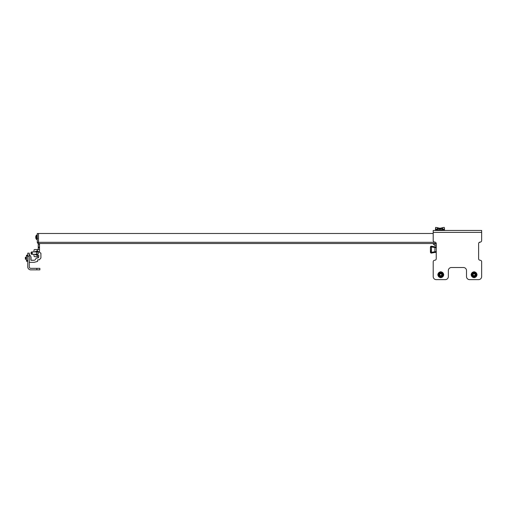 <?xml version="1.0" encoding="UTF-8"?>
<svg xmlns="http://www.w3.org/2000/svg" width="507" height="507" viewBox="0 0 507 507"><rect width="100%" height="100%" fill="white"/><g stroke="black" fill="none" stroke-linecap="round" stroke-linejoin="round"><path stroke-width="0.76" d="M436.147 246.953L436.147 245.426L436.147 246.953M436.235 246.96L434.955 246.814A38.145 38.145 0 0 1 431.59 246.212A38.145 38.145 0 0 0 431.736 246.244A38.145 38.145 0 0 1 431.59 246.212A38.145 38.145 0 0 0 431.736 246.244A38.145 38.145 0 0 1 431.59 246.212L431.432 246.909A38.855 38.855 10.1 0 0 434.848 247.524L436.312 247.733M434.835 246.795A38.145 38.145 0 0 0 434.943 246.814A38.145 38.145 0 0 1 434.835 246.795A38.145 38.145 0 0 0 434.943 246.814A38.145 38.145 0 0 1 434.835 246.795A38.145 38.145 0 0 1 431.736 246.244M435.969 252.359L434.943 252.48A38.145 38.145 0 0 0 431.59 253.082A38.145 38.145 169.9 0 1 434.943 252.48L436.21 252.334L434.943 252.48L434.848 251.77A38.855 38.855 169.9 0 0 431.432 252.385L431.432 246.909L431.14 252.15L430.424 252.15L430.424 247.143A0.951 0.951 0 0 1 431.59 246.212A38.145 38.145 0 0 0 434.943 246.814L434.848 251.77L436.312 251.561M431.432 252.385L431.59 253.082A0.951 0.951 0 0 1 430.424 252.15A0.951 0.951 0 0 0 431.59 253.082A38.145 38.145 -10.1 0 1 434.943 252.48L435.494 252.41M38.24 252.695L38.24 253.532M38.24 243.493L38.24 249.533M29.273 254.261L30.851 256.599L30.851 260.11L33.988 260.294A1.698 1.698 0 0 0 35.522 259.229A1.984 1.984 0 0 1 37.366 257.993L37.632 257.993A1.09 1.09 0 0 0 38.722 256.903L34.755 256.688A0.754 0.754 0 0 1 33.994 255.934L33.994 254.299L33.994 255.934M37.391 255.205L37.391 256.688L34.755 256.688M39.356 252.175L40.909 253.266L40.909 257.993L39.388 259.806L37.968 259.806A0.361 0.361 0 0 0 37.607 260.173L37.607 261.416L34.115 262.353L30.002 262.353A0.729 0.729 0 0 1 29.273 261.625M38.24 247.01L39.502 247.01L39.502 252.175L38.862 251.852M39.502 247.01L39.502 244.742L38.24 244.742M39.502 243.518L39.502 244.742M37.391 251.06L37.391 249.533L34.755 249.533A0.754 0.754 0 0 0 33.994 250.287L33.994 251.922L33.994 250.287M36.967 251.852A1.261 1.261 0 0 0 36.542 251.922A1.261 1.261 0 0 1 36.967 251.852A1.261 1.261 0 0 0 36.542 251.922A1.261 1.261 0 0 1 36.967 251.852A1.261 1.261 0 0 0 36.542 251.922A1.261 1.261 0 0 1 36.967 251.852L37.436 251.852M36.542 254.299A1.261 1.261 0 0 0 36.967 254.368A1.261 1.261 0 0 1 36.542 254.299A1.261 1.261 0 0 0 36.967 254.368A1.261 1.261 0 0 1 36.542 254.299A1.261 1.261 0 0 0 36.967 254.368A1.261 1.261 0 0 1 36.542 254.299M34.755 249.533L39.502 249.533M37.436 254.368L36.967 254.368M35.236 251.922A2.098 2.098 0 0 1 38.114 251.364L40.858 253.164M37.632 257.993A1.09 1.09 0 0 0 38.722 256.903L38.722 256.903A1.09 1.09 0 0 1 37.632 257.993A1.09 1.09 0 0 0 38.722 256.903A1.09 1.09 0 0 1 37.632 257.993A1.09 1.09 0 0 0 38.722 256.903L38.722 255.205L36.967 255.205A2.098 2.098 0 0 1 35.236 254.299M36.333 254.299A1.344 1.344 0 0 0 38.266 252.784A1.344 1.344 0 0 0 36.333 251.922M30.851 260.11L33.988 260.294A1.698 1.698 0 0 0 35.522 259.229M37.607 260.173A0.361 0.361 0 0 1 37.968 259.806A0.361 0.361 0 0 0 37.607 260.173A0.361 0.361 0 0 1 37.968 259.806A0.361 0.361 0 0 0 37.607 260.173A0.361 0.361 0 0 1 37.968 259.806M36.967 254.299L36.016 254.299A1.185 0.596 90 0 0 36.612 253.113A1.185 0.596 90 0 0 36.016 251.922L36.967 251.922A1.185 1.185 0 0 0 36.333 252.106A1.185 1.185 0 0 1 38.152 253.113A1.185 1.185 0 0 1 36.333 254.115A1.185 1.185 0 0 0 38.107 253.437A1.185 1.185 0 0 0 36.967 251.922A1.185 1.185 0 0 1 38.152 253.113A1.185 1.185 0 0 1 36.333 254.115M31.263 252.296A1.185 0.596 90 0 1 31.352 252.144A1.185 0.596 90 0 1 31.694 251.922A1.185 0.596 90 0 1 32.283 253.113A1.185 0.596 90 0 1 31.694 254.299A1.185 0.596 90 0 1 31.352 254.083A1.185 0.596 90 0 1 31.263 253.931M31.871 253.113A0.881 0.444 90 0 1 31.637 253.893A0.881 0.444 90 0 1 31.174 253.83A0.881 0.444 90 0 1 31.174 252.391A0.881 0.444 90 0 1 31.637 252.328A0.881 0.444 90 0 1 31.871 253.113M27.758 255.205L26.478 255.205L26.478 261.263L27.758 261.263L27.758 266.834A3.029 3.029 0 0 0 30.788 269.863L39.869 269.863L39.869 268.349L30.788 268.349A1.515 1.515 0 0 1 29.273 266.834L29.273 253.151L27.758 253.151L27.758 261.263M25.692 259.261L25.35 259.204L25.35 257.264L25.692 257.201L25.692 259.261L26.478 259.261M31.041 258.963L31.041 258.253M31.041 257.505L31.041 258.209M25.35 257.264L26.478 257.201M30.788 268.349A1.515 1.515 0 0 1 29.273 266.834A1.515 1.515 0 0 0 30.788 268.349A1.515 1.515 0 0 1 29.273 266.834A1.515 1.515 0 0 0 30.788 268.349A1.515 1.515 0 0 1 29.273 266.834A1.515 1.515 0 0 0 30.788 268.349A1.515 1.515 0 0 1 29.273 266.834A1.515 1.515 0 0 0 30.788 268.349M30.788 269.863L34.571 269.863M37.296 239.538L36.555 239.462L36.555 235.096A3.169 3.169 0 0 0 35.921 236.072L35.927 236.072A3.162 3.162 0 0 0 35.801 236.446A3.162 3.162 0 0 1 35.921 236.085L35.927 236.072M35.801 237.466L35.927 237.092L35.801 237.466A3.118 1.559 180 0 0 35.744 237.701A3.118 2.7 180 0 0 35.801 238.106A3.162 3.162 0 0 0 35.921 238.467L35.927 238.48A3.162 3.162 0 0 1 35.801 238.106A3.118 2.7 180 0 1 35.744 237.701M35.744 236.851A3.118 2.7 0 0 1 35.801 236.446A3.118 2.7 0 0 0 35.744 236.851A3.118 1.559 0 0 0 35.801 237.092M35.927 238.48L35.927 238.48A3.169 3.169 0 0 0 36.555 239.462L36.555 239.462M31.028 260.294L33.988 260.294L31.028 260.294M34.115 262.353L30.002 262.353L34.115 262.353M27.758 263.051L27.758 266.834L27.758 263.051M480.135 260.256A1.515 1.515 0 0 1 478.621 258.741A1.515 1.515 0 0 0 480.135 260.256A1.515 1.515 0 0 1 481.65 261.77L481.65 276.607A3.029 3.029 0 0 1 478.621 279.63L469.539 279.63A3.029 3.029 0 0 1 466.51 276.607L466.51 270.548A3.029 3.029 0 0 0 463.487 267.525A3.029 3.029 0 0 1 466.51 270.548M451.376 267.525A3.029 3.029 0 0 0 448.346 270.548A3.029 3.029 0 0 1 451.376 267.525L463.487 267.525M448.346 276.607L448.346 270.548L448.346 276.607A3.029 3.029 0 0 1 445.317 279.63L436.235 279.63A3.029 3.029 0 0 1 433.206 276.607L433.206 261.77A1.515 1.515 0 0 1 434.721 260.256A1.515 1.515 0 0 0 436.235 258.741A1.515 1.515 0 0 1 434.721 260.256M433.206 232.377L433.206 230.463L481.65 230.463L481.65 240.578L481.65 232.377L433.206 232.377L433.206 240.578A1.515 1.515 0 0 0 434.721 242.093A1.515 1.515 0 0 1 436.235 243.607L436.235 258.741M481.65 240.578A1.515 1.515 0 0 1 480.135 242.093A1.515 1.515 0 0 0 478.621 243.607L478.621 258.741M481.65 276.607L481.65 261.77M480.275 242.086A3.029 3.029 0 0 1 479.058 242.542A1.515 1.515 0 0 0 478.621 243.607M474.083 275.757A1.027 1.027 0 0 1 473.05 274.731A1.027 1.027 0 0 1 474.083 273.698A1.027 1.027 0 0 1 475.11 274.731A1.027 1.027 0 0 1 474.083 275.757M474.083 273.761A0.97 0.97 0 0 1 474.92 275.212A0.97 0.97 0 0 1 473.24 275.212A0.97 0.97 0 0 1 474.083 273.761M440.779 275.757A1.027 1.027 0 0 1 439.746 274.731A1.027 1.027 0 0 1 440.779 273.698A1.027 1.027 0 0 1 441.806 274.731A1.027 1.027 0 0 1 440.779 275.757M440.779 273.761A0.97 0.97 0 0 1 441.616 275.212A0.97 0.97 0 0 1 439.937 275.212A0.97 0.97 0 0 1 440.779 273.761M476.929 274.731A2.846 2.846 0 0 1 474.083 277.576A2.846 2.846 0 0 1 471.237 274.731A2.846 2.846 0 0 1 474.083 271.879A2.846 2.846 0 0 1 476.929 274.731M471.44 274.845L472.86 272.379L475.3 272.379L476.726 274.61L475.3 277.076L472.657 276.955L471.491 274.788L472.657 276.955M474.083 275.878A1.153 1.153 0 0 1 473.082 274.154A1.153 1.153 0 0 1 475.078 274.154A1.153 1.153 0 0 1 474.083 275.878M472.657 272.5L471.44 274.61M471.491 274.788L472.841 276.999L471.548 274.731L472.816 272.538L475.344 272.538L476.612 274.731L475.344 276.917L472.816 276.917L475.427 276.936L472.86 277.076M475.325 276.999L476.669 274.788L475.3 277.076M471.491 274.667L472.841 272.455L471.491 274.667L472.841 272.455L475.325 272.455L476.726 274.845M474.083 276.119A1.394 1.394 0 0 1 472.873 274.034A1.394 1.394 0 0 1 475.287 274.034A1.394 1.394 0 0 1 474.083 276.119M443.625 274.731A2.846 2.846 0 0 1 440.779 277.576A2.846 2.846 0 0 1 437.934 274.731A2.846 2.846 0 0 1 440.779 271.879A2.846 2.846 0 0 1 443.625 274.731M438.137 274.845L439.556 272.379L442.205 272.5L443.422 274.61L442.205 276.955L439.556 277.076L438.194 274.788L439.354 276.955M440.779 275.878A1.153 1.153 0 0 1 439.784 274.154A1.153 1.153 0 0 1 441.774 274.154A1.153 1.153 0 0 1 440.779 275.878M439.354 272.5L438.137 274.61M438.194 274.788L439.43 272.519L438.194 274.788L439.537 276.999L438.244 274.731L439.512 272.538L442.041 272.538L443.308 274.731L442.041 276.917L439.512 276.917L442.123 276.936L439.556 277.076M442.022 276.999L443.365 274.788L441.996 277.076M438.194 274.667L439.537 272.455L442.022 272.455L443.422 274.845M440.779 276.119A1.394 1.394 0 0 1 439.569 274.034A1.394 1.394 0 0 1 441.984 274.034A1.394 1.394 0 0 1 440.779 276.119M478.621 279.63L469.539 279.63M433.206 276.607L433.206 261.77M445.317 279.63L436.235 279.63M436.235 243.994L433.289 243.994L434.714 245.426L436.235 245.426M433.289 243.994L433.289 243.518M436.235 243.518L38.507 243.518L38.507 242.308L37.296 242.308L37.296 233.493L38.507 233.493L38.507 242.308L435.507 242.308M433.206 233.493L38.507 233.493M37.296 242.308A1.21 1.21 0 0 0 38.507 243.518A1.21 1.21 0 0 1 37.296 242.308M435.431 230.463L444.487 230.184L444.455 228.277M435.469 228.277L435.716 227.37L439.962 228.277L439.962 230.184L443.422 229.31L442.611 228.632L440.184 228.955L440 230.184M444.202 227.37L444.487 228.404L444.208 227.37L439.962 228.277M435.431 230.184L435.716 227.37M443.422 229.31L444.487 229.145M440 228.277L440.184 228.955M436.495 229.31L439.918 230.184L439.734 228.955L437.313 228.632L436.495 229.31L435.431 229.145M439.734 228.955L439.924 228.277M431.14 247.143L430.424 247.143A0.951 0.951 0 0 1 431.59 246.212M38.24 247.771L39.502 247.771M27.758 260.503L26.478 260.503M26.478 255.965L27.758 255.965M29.273 256.174L27.758 256.174M36.84 269.863L36.84 268.349M37.296 235.02L36.732 235.02L36.732 239.538M474.083 271.879C470.705 273.78 470.705 275.675 474.083 277.576C477.461 275.675 477.461 273.78 474.083 271.879M472.245 274.731C473.468 277.095 474.691 277.095 475.921 274.731C474.691 272.36 473.468 272.36 472.245 274.731M440.779 271.879C437.402 273.78 437.402 275.675 440.779 277.576C444.157 275.675 444.157 273.78 440.779 271.879M438.942 274.731C440.165 277.095 441.388 277.095 442.617 274.731C441.388 272.36 440.165 272.36 438.942 274.731M442.332 227.637L442.611 228.632M437.313 228.632L437.585 227.637M444.487 230.102L440.57 230.102M439.347 230.102L435.431 230.102M444.487 230.222L435.431 230.222M434.968 252.48L436.235 252.334M36.016 251.922L31.694 251.922M36.016 254.299L31.694 254.299M30.851 259.704L31.041 259.083M30.851 256.764L31.041 257.385M37.638 238.417L37.296 238.759M474.083 271.701C470.173 273.717 470.173 275.738 474.083 277.754C477.987 275.738 477.987 273.717 474.083 271.701M475.325 272.455L472.733 272.519M440.779 271.701C436.876 273.717 436.876 275.738 440.779 277.754C444.683 275.738 444.683 273.717 440.779 271.701M442.022 272.455L439.43 272.519"/></g></svg>
